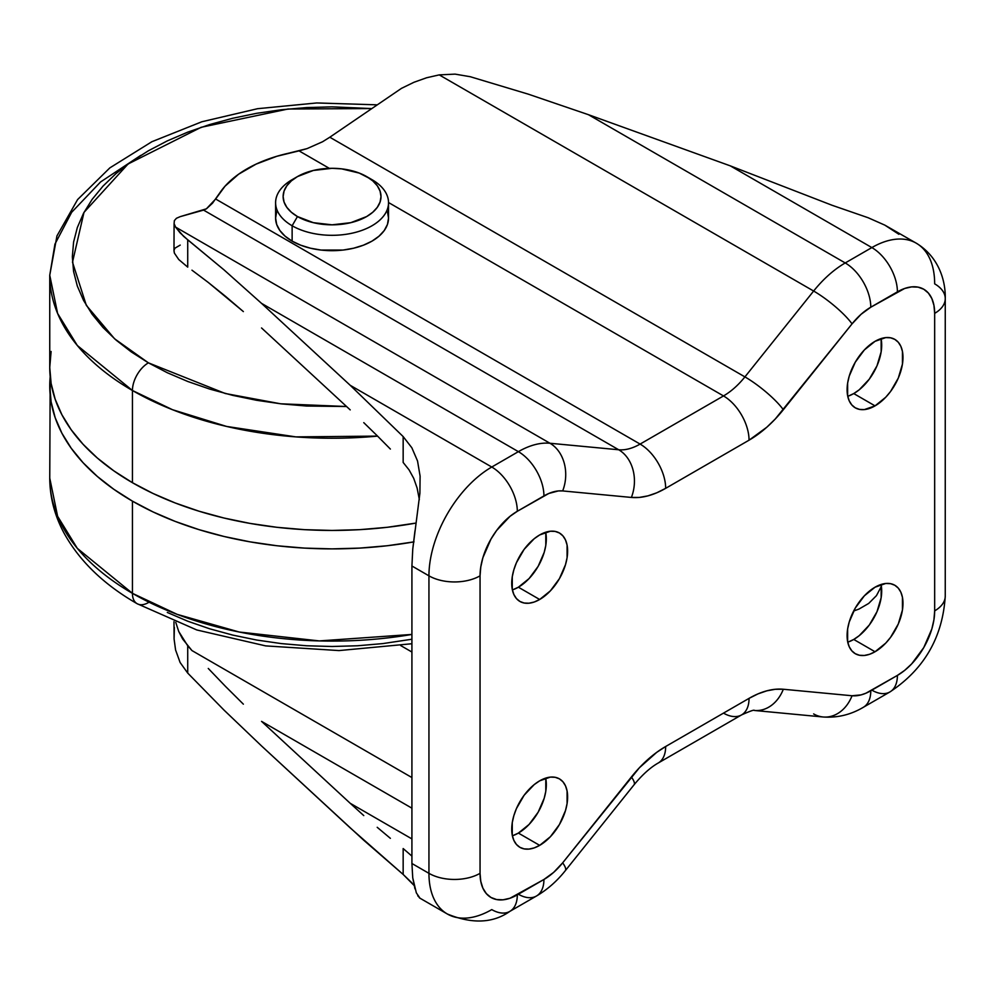 <?xml version="1.0" encoding="UTF-8"?>
<svg xmlns="http://www.w3.org/2000/svg" width="995" height="995" viewBox="0 0 995 995"><rect width="100%" height="100%" fill="white"/><g stroke="black" fill="none" stroke-linecap="round" stroke-linejoin="round"><path stroke-width="1.49" d="M297.455 176.588L292.132 179.66A56.466 32.599 0 0 0 292.132 225.766L297.455 216.549A48.929 28.258 180 0 1 297.455 176.588A48.929 28.258 180 0 1 366.67 176.588L372.752 180.866L377.267 185.754L380.053 191.052L380.998 196.562L380.053 202.084L377.267 207.383L372.752 212.258L366.67 216.549L350.787 222.669L332.069 224.82L313.338 222.669L297.455 216.549L291.373 212.258L286.858 207.383L284.072 202.084L283.127 196.562L284.072 191.052L286.858 185.754L291.373 180.866L297.455 176.588L313.338 170.468L332.069 168.317L341.608 168.864L359.245 173.08L371.993 179.66L366.67 176.588A48.929 28.258 180 0 1 366.67 216.549A48.929 28.258 180 0 1 297.455 216.549L292.132 225.766A56.466 32.599 0 0 0 371.993 225.766A56.466 32.599 0 0 0 371.993 179.66A56.466 32.599 180 0 1 388.523 202.719A56.466 32.599 180 0 1 353.673 232.83A56.466 32.599 180 0 1 292.132 225.766L292.132 241.138A56.466 32.599 0 0 0 353.673 248.203A56.466 32.599 0 0 0 388.523 218.079L387.441 224.447L384.232 230.554L379.008 236.188L371.993 241.138L363.436 245.18L353.673 248.203L343.076 250.056L321.049 250.056L310.452 248.203L300.689 245.18L292.132 241.138L285.117 236.188L279.893 230.554L276.685 224.447L275.603 218.079L276.685 211.724M132.434 390.5L172.471 409.691L226.586 426.432L295.863 436.892L377.565 436.108A282.319 162.993 180 0 1 132.434 390.5L132.434 482.699A282.319 162.993 0 0 0 416.121 523.047L387.142 527.313L359.73 529.663L332.069 530.447L304.395 529.663L276.983 527.313L250.118 523.42L224.024 518.034L198.988 511.194L175.219 502.972L152.969 493.445L132.434 482.699L132.434 390.5A282.319 162.993 180 0 1 49.75 275.242L57.61 313.45L77.311 345.489L132.434 390.5A22.586 13.034 -60 0 1 148.404 362.839A22.586 13.034 120 0 0 132.434 390.5M346.571 406.52L280.652 403.796L225.256 393.498L148.404 362.839L114.574 338.785L86.329 305.365L72.498 262.183L83.99 212.383L128.094 163.976L201.139 127.298L287.965 109.027L371.11 108.554L332.069 106.851L306.609 107.572L281.398 109.736L256.673 113.306L232.668 118.268L209.634 124.562L187.769 132.124L167.297 140.892L148.404 150.78L131.29 161.675L116.104 173.503L103.007 186.115L92.1 199.423L83.518 213.278L77.324 227.556L73.58 242.108L72.336 256.809L73.58 271.511L77.324 286.062L83.518 300.341L92.1 314.196L103.007 327.492L116.104 340.116L131.29 351.931L148.404 362.839L167.297 372.727L187.769 381.483L209.634 389.057L232.668 395.351L256.673 400.301L281.398 403.883L306.609 406.035L346.571 406.52M413.51 541.952A282.319 162.993 180 0 1 132.434 501.144L132.434 593.343A282.319 162.993 0 0 0 411.918 634.437L319.296 640.917L239.21 632.024L177.197 614.375L132.434 593.343A22.586 13.034 120 0 0 137.111 603.691A22.586 13.034 -60 0 1 132.434 593.343L77.311 548.344L57.61 516.293L49.75 478.097A282.319 162.993 0 0 0 132.434 593.343L132.434 501.144A282.319 162.993 180 0 1 49.75 385.898A282.319 162.993 180 0 1 50.198 376.67L49.75 478.097C49.849 497.239 54.625 515.609 64.09 533.196C79.488 561.056 103.828 584.55 137.111 603.691A22.586 13.034 -60 0 0 148.404 602.572M881.16 339.183L881.16 351.77L876.993 365.812L869.282 379.17L859.207 389.804L853.747 393.572L875.04 405.873A39.526 22.823 -60 0 1 855.277 407.826A39.526 22.823 -60 0 1 849.22 376.16A39.526 22.823 -60 0 1 875.04 341.322L885.737 337.603L890.575 337.803L894.803 339.37L898.286 342.255L900.861 346.335L902.453 351.471L902.453 364.07L898.286 378.112L890.575 391.47L885.737 397.241L875.04 405.873L864.344 409.592L859.518 409.393L855.277 407.826L851.807 404.94L849.22 400.848L847.628 395.724L847.628 383.125L849.22 376.16L855.277 362.192L864.344 349.954L875.04 341.322A39.526 22.823 -60 0 1 894.803 339.37A39.526 22.823 -60 0 1 900.861 371.035A39.526 22.823 -60 0 1 875.04 405.873L853.747 393.572A39.526 22.823 120 0 0 881.048 338.611M545.795 532.81L545.795 545.397L544.203 552.374L538.146 566.342L529.079 578.568L518.383 587.199L539.676 599.487A39.526 22.823 -60 0 1 519.912 601.453A39.526 22.823 -60 0 1 513.855 569.774A39.526 22.823 -60 0 1 539.676 534.949L550.372 531.231L555.198 531.429L559.439 532.997L562.909 535.882L565.496 539.962L567.088 545.098L567.088 557.697L565.496 564.662L559.439 578.63L550.372 590.856L539.676 599.487L534.215 602.025L528.979 603.206L524.141 603.02L519.912 601.453L516.43 598.567L513.855 594.475L512.263 589.338L512.263 576.752L513.855 569.774L516.43 562.71L524.141 549.352L534.215 538.718L539.676 534.949A39.526 22.823 -60 0 1 559.439 532.997A39.526 22.823 -60 0 1 565.496 564.662A39.526 22.823 -60 0 1 539.676 599.487L518.383 587.199A39.526 22.823 120 0 0 545.67 532.238M545.795 778.687L545.795 791.274L544.203 798.251L538.146 812.218L529.079 824.445L518.383 833.076L539.676 845.364A39.526 22.823 -60 0 1 519.912 847.33A39.526 22.823 -60 0 1 513.855 815.651A39.526 22.823 -60 0 1 539.676 780.826L550.372 777.107L555.198 777.306L559.439 778.874L562.909 781.747L565.496 785.839L567.088 790.975L567.088 803.562L565.496 810.539L559.439 824.507L550.372 836.733L539.676 845.364L534.215 847.902L528.979 849.083L524.141 848.897L519.912 847.33L516.43 844.444L513.855 840.352L512.263 835.215L512.263 822.629L513.855 815.651L516.43 808.587L524.141 795.229L534.215 784.595L539.676 780.826A39.526 22.823 -60 0 1 559.439 778.874A39.526 22.823 -60 0 1 565.496 810.539A39.526 22.823 -60 0 1 539.676 845.364L518.383 833.076A39.526 22.823 120 0 0 545.67 778.115M881.16 585.06L881.16 597.647L876.993 611.689L869.282 625.047L859.207 635.681L853.747 639.449L875.04 651.75A39.526 22.823 -60 0 1 855.277 653.703A39.526 22.823 -60 0 1 849.22 622.024A39.526 22.823 -60 0 1 875.04 587.199L885.737 583.48L890.575 583.679L894.803 585.247L898.286 588.132L900.861 592.212L902.453 597.348L902.453 609.947L898.286 623.989L890.575 637.335L885.737 643.118L875.04 651.75L869.593 654.275L864.344 655.456L859.518 655.27L855.277 653.703L851.807 650.817L849.22 646.725L847.628 641.588L847.628 629.002L849.22 622.024L855.277 608.057L864.344 595.831L875.04 587.199A39.526 22.823 -60 0 1 894.803 585.247A39.526 22.823 -60 0 1 900.861 616.912A39.526 22.823 -60 0 1 875.04 651.75L853.747 639.449A39.526 22.823 120 0 0 881.048 584.488M754.819 710.517A36.131 28.532 -84.6 0 0 783.326 689.249A36.131 28.532 95.4 0 1 754.372 710.467L823.076 716.985C837.342 717.98 850.737 714.758 863.299 707.321A36.131 20.858 -120 0 0 870.787 690.779A36.131 20.858 60 0 1 863.299 707.321L889.916 691.948A36.131 20.858 -120 0 0 897.403 675.406L870.787 690.779A52.698 30.422 -60 0 1 852.043 695.754L783.326 689.249A96.366 55.633 120 0 0 749.048 698.366L665.667 746.499A96.366 55.633 120 0 0 631.39 776.971L562.672 862.827A52.698 30.422 -60 0 1 543.929 879.48L517.313 894.853A36.131 20.858 60 0 1 509.826 911.395A36.131 20.858 60 0 1 491.766 909.604A88.829 51.292 -60 0 1 447.352 914.007A88.829 51.292 -60 0 1 428.944 873.336L428.944 575.831A88.829 51.292 -60 0 1 491.766 467.028L518.383 451.655A88.829 51.292 -60 0 1 549.974 443.26L618.691 449.765L203.577 210.107L206.4 208.826L212.482 203.229L219.92 192.707A120.457 69.538 180 0 1 288.115 153.329L307.069 148.616L299.022 150.867L329.333 168.354L299.022 150.867L276.821 156.29L256.101 164.113L238.589 174.225L225.032 186.189L215.641 199.012L640.108 444.081L723.502 395.935L388.523 202.532L723.502 395.935A36.131 20.858 60 0 1 749.048 440.188L665.667 488.334L656.712 492.823L647.919 495.871L639.424 497.413L631.39 497.438L562.672 490.933L558.282 490.945L548.83 493.458L517.313 511.281L510.049 516.305L496.617 530.484L490.97 539.103L482.886 557.722L480.772 567.013L480.05 575.831L480.05 873.336L480.772 881.321L482.886 888.162L486.331 893.622L490.97 897.465L496.617 899.555L503.06 899.803L510.049 898.224L543.929 879.48L553.643 872.391L562.672 862.827L639.424 767.717L656.712 752.357L665.667 746.499L749.048 698.366L758.003 693.876L766.809 690.828L775.292 689.274L783.326 689.249L852.043 695.754L861.073 694.896L865.886 693.229L897.403 675.406L904.666 670.381L911.669 663.901L923.758 647.596L931.83 628.977L933.944 619.674L934.666 610.868L934.666 313.363L933.944 305.378L931.83 298.525L928.385 293.077L923.758 289.234L918.099 287.145L911.669 286.883L904.666 288.475L870.787 307.206L861.073 314.296L852.043 323.872L775.292 418.97L766.809 427.228L749.048 440.188A96.366 55.633 120 0 0 783.326 409.729L852.043 323.872A52.698 30.422 -60 0 1 870.787 307.206L897.403 291.846A52.698 30.422 -60 0 1 934.666 313.363L934.666 610.868A52.698 30.422 -60 0 1 897.403 675.406A36.131 20.858 60 0 1 889.916 691.948A36.131 20.858 60 0 1 871.856 690.157M387.441 211.724L388.523 218.079L388.523 202.719M414.057 885.426L403.162 874.443L363.585 840.091L261.548 745.951L224.024 710.107L187.719 673.08L180.12 662.508L175.58 649.984L174.088 639.001L174.374 627.335M417.738 895.761L419.878 898.05L416.333 892.851L412.738 877.801L414.952 888.846M411.918 863.498L412.738 877.801L411.918 863.498L428.944 873.336L411.918 863.498L411.918 565.993L428.944 575.831L411.918 565.993L411.918 863.498M180.219 245.093L174.884 248.19L174.013 250.429L174.374 253.091L178.727 259.508L187.719 267.12L187.719 239.832L180.157 232.917L175.58 227.096L174.088 223.564L174.374 220.604L174.088 223.564L175.58 227.096L549.974 443.26L175.58 227.096L183.553 236.288L224.024 269.881L261.548 303.375L518.383 451.655L261.548 303.375L350.215 385.301L491.766 467.028L350.215 385.301L403.162 436.581L411.855 447.787L417.539 460.996L420.101 476.145L419.89 493.371L412.751 549.178L411.918 565.993L412.751 549.178L414.977 530.832M180.219 216.636L206.4 208.826L215.641 199.012L640.108 444.081A60.222 34.775 -60 0 1 618.691 449.765L203.577 210.107L180.219 216.636L176.438 218.278L174.374 220.604M945.25 298.599C945.71 280.727 938.807 256.859 916.271 243.19L884.854 225.144L868.088 217.718L832.069 205.268L730.305 165.867L588.393 114.674L528.345 94.177L470.249 76.715L455.088 74.127L439.23 74.886L426.656 77.747L413.995 82.262L401.495 88.344L329.805 137.223L322.591 141.738L307.069 148.616L322.591 141.738L329.805 137.223L744.919 376.894A60.222 34.775 -60 0 1 723.502 395.935L640.108 444.081A36.131 20.858 60 0 1 665.667 488.334L749.048 440.188A36.131 20.858 -120 0 0 723.502 395.935A60.222 34.775 -60 0 0 744.919 376.894L813.636 291.037L439.23 74.886L426.656 77.747L413.995 82.262L401.495 88.344L329.805 137.223L744.919 376.894A36.131 7.537 38.7 0 1 783.326 409.729A36.131 7.537 -141.3 0 0 744.919 376.894L813.636 291.037A88.829 51.292 -60 0 1 845.228 262.954L588.393 114.674L528.345 94.177L470.249 76.715L455.088 74.127L439.23 74.886L813.636 291.037A36.131 7.537 38.7 0 1 852.043 323.872A36.131 7.537 -141.3 0 0 813.636 291.037A88.829 51.292 120 0 1 845.228 262.954L871.856 247.581L730.305 165.867L588.393 114.674L845.228 262.954A36.131 20.858 60 0 1 870.787 307.206A36.131 20.858 -120 0 0 845.228 262.954L871.856 247.581A88.829 51.292 -60 0 1 916.271 243.19A88.829 51.292 -60 0 1 934.666 283.849A36.131 20.858 180 0 1 945.25 298.599A36.131 20.858 180 0 1 934.666 313.363A36.131 20.858 0 0 0 945.25 298.599L945.25 596.117A36.131 20.858 180 0 1 934.666 610.868A36.131 20.858 0 0 0 945.25 596.117C942.675 637.223 924.231 669.162 889.916 691.948M898.895 234.298L884.854 225.144L868.088 217.718L832.069 205.268L730.305 165.867L871.856 247.581A36.131 20.858 60 0 1 897.403 291.846A36.131 20.858 -120 0 0 871.856 247.581A88.829 51.292 120 0 1 916.271 243.19M823.076 716.985A36.131 28.532 -84.6 0 0 852.043 695.754A36.131 28.532 95.4 0 1 823.537 717.022A36.131 28.532 95.4 0 1 813.636 713.925M754.372 710.467C754.471 709.559 750.205 711.039 741.573 714.907A36.131 20.858 -120 0 0 749.048 698.366A36.131 20.858 60 0 1 741.573 714.907A36.131 20.858 60 0 1 723.502 713.116M665.667 746.499A36.131 20.858 60 0 1 658.18 763.041A36.131 20.858 -120 0 0 665.667 746.499M741.573 714.907L658.18 763.041C650.369 767.481 642.322 774.732 634.051 784.794A36.131 7.537 -141.3 0 0 631.39 776.971A36.131 7.537 38.7 0 1 634.014 784.844M565.297 870.7A36.131 7.537 -141.3 0 0 562.672 862.827A36.131 7.537 38.7 0 1 565.334 870.65L634.051 784.794M665.667 488.334A36.131 20.858 -120 0 0 640.108 444.081A60.222 34.775 -60 0 1 618.691 449.765A36.131 28.532 95.4 0 1 631.39 497.438A96.366 55.633 120 0 0 665.667 488.334M565.334 870.65C556.951 881.184 547.312 889.642 536.454 896.022A36.131 20.858 -120 0 0 543.929 879.48A36.131 20.858 60 0 1 536.454 896.022A36.131 20.858 60 0 1 518.383 894.231M562.672 490.933L631.39 497.438A36.131 28.532 -84.6 0 0 618.691 449.765L549.974 443.26A36.131 28.532 95.4 0 1 562.672 490.933A36.131 28.532 -84.6 0 0 549.974 443.26A88.829 51.292 120 0 0 518.383 451.655A36.131 20.858 60 0 1 543.929 495.92A52.698 30.422 -60 0 1 562.672 490.933M536.454 896.022L509.826 911.395A36.131 20.858 -120 0 0 517.313 894.853A52.698 30.422 -60 0 1 480.05 873.336A36.131 20.858 180 0 1 428.944 873.336A88.829 51.292 120 0 0 447.352 914.007L419.504 897.925M517.313 511.281L543.929 495.92A36.131 20.858 -120 0 0 518.383 451.655L491.766 467.028A36.131 20.858 60 0 1 517.313 511.281A36.131 20.858 -120 0 0 491.766 467.028A88.829 51.292 120 0 0 428.944 575.831L428.944 873.336A36.131 20.858 0 0 0 480.05 873.336L480.05 575.831A36.131 20.858 180 0 1 428.944 575.831A36.131 20.858 0 0 0 480.05 575.831A52.698 30.422 -60 0 1 517.313 511.281M400.711 645.568L411.918 652.036L400.711 645.568M411.918 777.555L191.96 650.568L182.67 639.051L178.727 631.464L175.754 622.323L178.727 631.464L187.719 645.792L191.96 650.568L411.918 777.555M208.266 668.453L225.504 686.413L208.266 668.453M243.365 704.161L225.504 686.413L243.365 704.161M411.918 808.176L261.548 721.363L411.918 808.176M411.918 838.909L350.215 803.288L261.548 721.363L350.215 803.288L411.918 838.909M363.772 815.589L350.215 803.288L363.772 815.589M390.376 838.337L377.204 827.305L390.376 838.337M411.893 882.851L403.162 874.443L403.162 848.561L411.918 856.11L403.162 848.561L403.162 874.443L350.215 827.877L261.548 745.951L224.024 710.107L187.719 673.08L187.719 645.792L187.719 673.08L180.12 662.508L175.58 649.984L174.088 639.001L173.988 621.614M417.104 487.998L419.193 498.756L417.104 487.998L413.721 478.346L417.104 487.998M409.082 469.901L413.721 478.346L409.082 469.901L403.162 462.464L409.082 469.901M390.376 449.068L377.204 435.748L390.376 449.068M363.772 422.651L377.204 435.748L363.772 422.651M261.548 327.964L350.215 409.89L261.548 327.964M225.504 296.323L243.365 311.584L208.266 282.443L225.504 296.323M191.96 270.18L208.266 282.443L191.96 270.18M876.458 595.619L881.433 586.266L876.458 595.619L868.697 603.43L876.458 595.619M858.946 609.077L868.697 603.43L858.946 609.077L853.685 611.005L858.946 609.077M847.752 396.284A39.526 22.823 120 0 0 853.747 393.572L848.3 396.097M512.375 589.911A39.526 22.823 120 0 0 518.383 587.199L512.922 589.724M512.375 835.788A39.526 22.823 120 0 0 518.383 833.076L512.922 835.601M847.752 642.161A39.526 22.823 120 0 0 853.747 639.449L848.3 641.974M174.088 223.564L173.988 250.951L174.374 253.091L178.727 259.508L187.719 267.12L187.719 239.832L224.024 269.881L261.548 303.375L350.215 385.301L403.162 436.581L403.162 462.464L403.162 436.581L411.855 447.787L417.539 460.996L420.101 476.145L419.89 493.371M419.318 499.714L419.193 498.756M167.297 612.447L187.769 621.216L209.634 628.778L232.668 635.071L256.673 640.034L281.398 643.603L306.609 645.767L332.069 646.489L357.516 645.767L382.739 643.603L411.918 639.225M414.019 541.865L387.142 545.757L359.73 548.096L332.069 548.879L304.395 548.096L276.983 545.757L250.118 541.865L224.024 536.479L198.988 529.638L175.219 521.417L152.969 511.89L132.434 501.144L113.828 489.291L97.323 476.443L83.082 462.725L71.242 448.272L61.901 433.211L55.173 417.689L51.106 401.868L49.75 385.898M51.106 351.471L49.75 367.453L51.106 383.423L55.173 399.244L61.901 414.766L71.242 429.828L83.082 444.28L97.323 458.011L113.828 470.846L132.434 482.699A282.319 162.993 0 0 1 49.75 367.453L49.75 275.242L54.949 244.098L71.665 212.296L100.57 181.961L140.755 155.382M275.603 202.719L275.603 218.079A56.466 32.599 0 0 0 292.132 241.138L292.132 225.766A56.466 32.599 180 0 1 275.603 202.719A56.466 32.599 180 0 1 294.993 178.13M371.993 179.66L366.67 176.588M411.918 643.74L339.021 650.581L265.665 645.892L196.823 629.972L137.111 603.691M509.826 911.395C492.935 923.273 472.103 924.144 447.352 914.007M376.508 104.811L316.708 102.958L257.606 108.691L201.848 121.763L151.887 141.713L109.848 167.881L77.61 199.56L56.951 235.915L49.75 275.242"/></g></svg>
